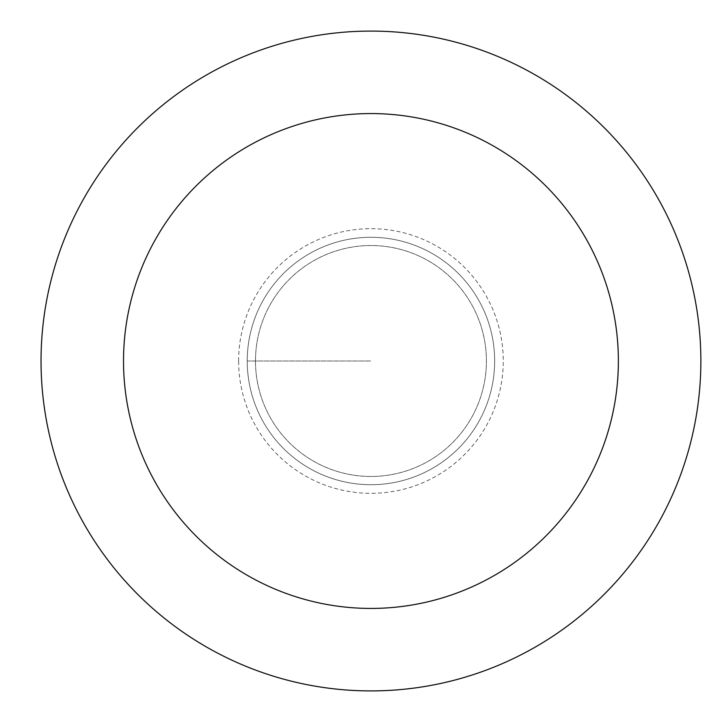 <?xml version="1.0" encoding="UTF-8"?>
<svg xmlns="http://www.w3.org/2000/svg" width="722" height="722" viewBox="0 0 722 722"><rect width="100%" height="100%" fill="white"/><g stroke="black" fill="none" stroke-linecap="round" stroke-linejoin="round"><path stroke-width="0.54" stroke-dasharray="3.61 2.71" d="M41.037 361A329.909 329.909 0 0 1 535.904 75.287A329.909 329.909 0 0 1 535.904 646.713A329.909 329.909 0 0 1 41.037 361M255.48 361A115.466 115.466 0 0 1 428.678 261.003A115.466 115.466 0 0 1 428.678 460.997A115.466 115.466 0 0 1 255.48 361A115.466 115.466 0 0 1 428.678 261.003A115.466 115.466 0 0 1 428.678 460.997A115.466 115.466 0 0 1 255.48 361A115.466 115.466 0 0 1 428.678 261.003A115.466 115.466 0 0 1 428.678 460.997A115.466 115.466 0 0 1 255.48 361M494.651 361A123.706 123.706 0 0 1 370.946 484.706A123.706 123.706 0 0 1 247.24 361A123.706 123.706 0 0 1 370.946 237.294A123.706 123.706 0 0 1 494.651 361A123.706 123.706 0 0 1 370.946 484.706A123.706 123.706 0 0 1 247.24 361A123.706 123.706 0 0 1 370.946 237.294A123.706 123.706 0 0 1 494.651 361M247.231 361A123.715 123.715 0 0 1 370.946 237.285A123.715 123.715 0 0 1 494.669 361A123.715 123.715 0 0 1 370.946 484.715A123.715 123.715 0 0 1 247.231 361L370.946 361L247.24 361A123.715 123.715 0 0 0 370.946 484.715M238.621 361A132.334 132.334 0 0 1 437.117 246.401A132.334 132.334 0 0 1 437.117 475.599A132.334 132.334 0 0 1 238.621 361"/><path stroke-width="1.08" d="M41.037 361A329.909 329.909 0 0 1 535.904 75.287A329.909 329.909 0 0 1 535.904 646.713A329.909 329.909 0 0 1 41.037 361M123.516 361A247.438 247.438 0 0 1 494.669 146.719A247.438 247.438 0 0 1 494.669 575.281A247.438 247.438 0 0 1 123.516 361"/></g></svg>
